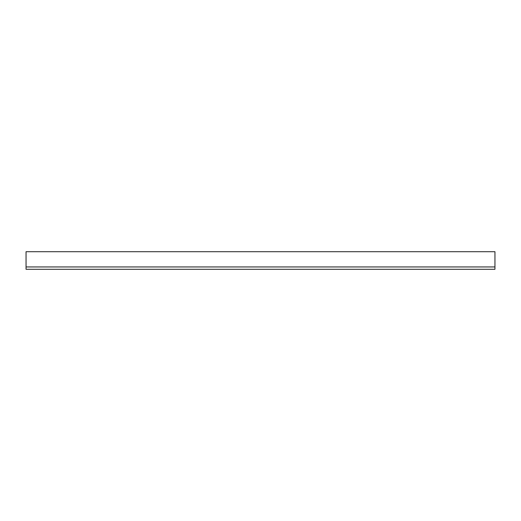 <?xml version="1.0" encoding="UTF-8"?>
<svg xmlns="http://www.w3.org/2000/svg" width="521" height="521" viewBox="0 0 521 521"><rect width="100%" height="100%" fill="white"/><g stroke="black" fill="none" stroke-linecap="round" stroke-linejoin="round"><path stroke-width="0.78" d="M26.05 266.947L26.05 251.708L494.95 251.708L494.95 269.292L26.05 269.292L26.05 266.947L494.95 266.947"/></g></svg>
